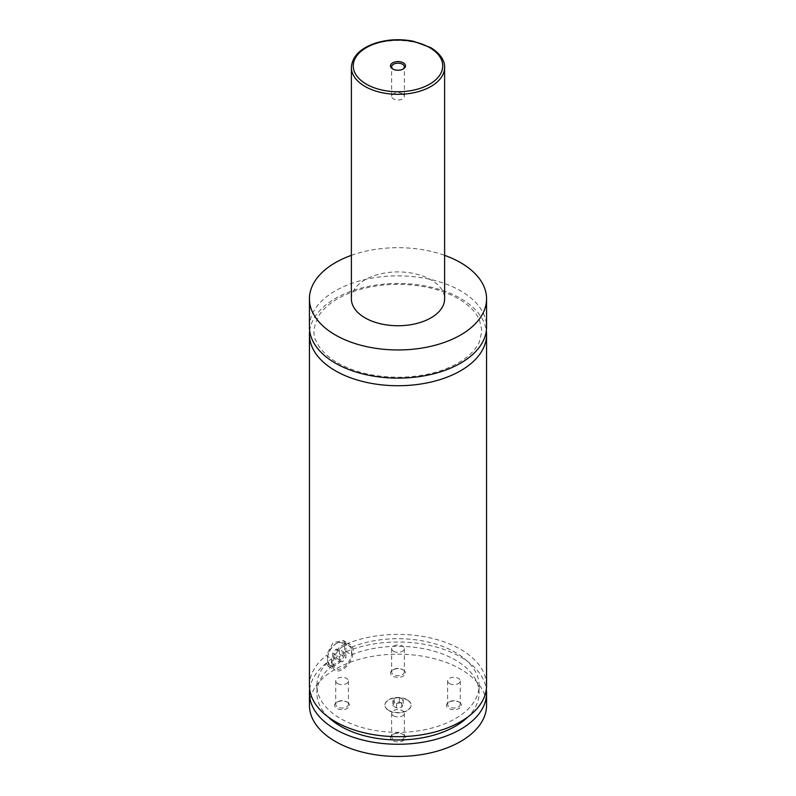 <?xml version="1.0" encoding="UTF-8"?>
<svg xmlns="http://www.w3.org/2000/svg" width="796" height="796" viewBox="0 0 796 796"><rect width="100%" height="100%" fill="white"/><g stroke="black" fill="none" stroke-linecap="round" stroke-linejoin="round"><path stroke-width="0.6" stroke-dasharray="3.98 2.98" d="M309.435 326.987A88.565 51.133 180 0 1 364.11 279.754A88.565 51.133 180 0 1 460.625 290.839A88.565 51.133 180 0 1 486.565 326.987M309.674 330.798A88.565 51.133 180 0 1 398 283.466A88.565 51.133 180 0 1 486.326 330.798M407.234 699.982A13.054 7.532 180 0 1 411.054 705.316A13.054 7.532 180 0 1 402.995 712.271A13.054 7.532 180 0 1 388.766 710.639A13.054 7.532 180 0 1 384.946 705.316A13.054 7.532 180 0 1 393.005 698.351A13.054 7.532 180 0 1 407.234 699.982M388.766 710.34A13.054 7.532 180 0 1 384.946 705.007A13.054 7.532 180 0 1 393.005 698.042A13.054 7.532 180 0 1 407.234 699.684A13.054 7.532 180 0 1 411.054 705.007A13.054 7.532 180 0 1 402.995 711.972A13.054 7.532 180 0 1 388.766 710.34M336.688 643.277L336.688 643.277A13.054 7.532 120 0 0 327.464 659.257A13.054 7.532 120 0 0 330.171 665.237A13.054 7.532 120 0 0 336.688 664.59A13.054 7.532 120 0 0 345.215 653.088A13.054 7.532 120 0 0 343.215 642.631A13.054 7.532 120 0 0 336.688 643.277L336.031 643.656A12.119 6.995 -60 0 1 344.598 648.601A12.119 6.995 -60 0 1 336.031 663.446A12.119 6.995 -60 0 1 327.464 658.501A12.119 6.995 -60 0 1 336.031 643.656L336.031 643.656M342.628 646.7A13.054 7.532 -60 0 1 349.155 646.053A13.054 7.532 -60 0 1 351.155 656.511A13.054 7.532 -60 0 1 342.628 668.013A13.054 7.532 -60 0 1 336.101 668.66A13.054 7.532 -60 0 1 334.101 658.202A13.054 7.532 -60 0 1 342.628 646.7M343.275 640.511L346.2 644.044L351.553 647.138L351.553 654.75L346.2 651.655C344.011 657.745 340.409 662.312 335.375 665.347L328.36 666.342L326.161 663.227L331.514 666.312L331.514 658.7L326.161 655.615L333.007 642.74L343.275 640.511L350.081 644.442A14.915 8.617 120 0 0 342.628 645.178A14.915 8.617 120 0 0 332.877 658.322A14.915 8.617 120 0 0 335.166 670.272A14.915 8.617 120 0 0 342.628 669.535A14.915 8.617 120 0 0 352.369 656.392A14.915 8.617 120 0 0 350.081 644.442M393.144 69.192A6.338 3.662 0 0 0 393.513 69.431L393.513 69.431A6.338 3.662 0 0 0 402.487 69.431A6.338 3.662 0 0 0 402.856 69.192M402.487 93.759A6.338 3.662 0 0 0 395.572 92.963A6.338 3.662 0 0 0 391.662 96.346A6.338 3.662 0 0 0 393.513 98.933A6.338 3.662 0 0 0 400.428 99.729A6.338 3.662 0 0 0 404.338 96.346A6.338 3.662 0 0 0 402.487 93.759M347.374 702.251L347.374 702.251A7.502 4.328 180 0 1 347.374 708.38A7.502 4.328 180 0 1 336.758 708.38A7.502 4.328 180 0 1 336.758 702.251A7.502 4.328 180 0 1 347.374 702.251L346.549 701.773A6.338 3.662 180 0 1 348.399 704.361A6.338 3.662 180 0 1 344.489 707.743A6.338 3.662 180 0 1 337.584 706.947A6.338 3.662 180 0 1 335.723 704.361A6.338 3.662 180 0 1 337.584 701.773A6.338 3.662 180 0 1 346.549 701.773M337.584 683.545A6.338 3.662 180 0 1 335.723 680.958A6.338 3.662 180 0 1 339.633 677.575A6.338 3.662 180 0 1 346.549 678.361A6.338 3.662 180 0 1 348.399 680.958A6.338 3.662 180 0 1 344.489 684.331A6.338 3.662 180 0 1 337.584 683.545M459.242 702.251L459.242 702.251A7.502 4.328 180 0 1 459.242 708.38A7.502 4.328 180 0 1 448.626 708.38A7.502 4.328 180 0 1 448.626 702.251A7.502 4.328 180 0 1 459.242 702.251L458.416 701.773A6.338 3.662 180 0 1 460.277 704.361A6.338 3.662 180 0 1 456.367 707.743A6.338 3.662 180 0 1 449.451 706.947A6.338 3.662 180 0 1 447.601 704.361A6.338 3.662 180 0 1 449.451 701.773A6.338 3.662 180 0 1 458.416 701.773M449.451 683.545A6.338 3.662 180 0 1 447.601 680.958A6.338 3.662 180 0 1 451.511 677.575A6.338 3.662 180 0 1 458.416 678.361A6.338 3.662 180 0 1 460.277 680.958A6.338 3.662 180 0 1 456.367 684.331A6.338 3.662 180 0 1 449.451 683.545M403.303 734.539L403.303 734.539A7.502 4.328 180 0 1 403.303 740.668A7.502 4.328 180 0 1 392.697 740.668A7.502 4.328 180 0 1 392.697 734.539A7.502 4.328 180 0 1 403.303 734.539L402.487 734.071A6.338 3.662 180 0 1 404.338 736.658A6.338 3.662 180 0 1 400.428 740.041A6.338 3.662 180 0 1 393.513 739.245A6.338 3.662 180 0 1 391.662 736.658A6.338 3.662 180 0 1 393.513 734.071A6.338 3.662 180 0 1 402.487 734.071M393.513 715.833A6.338 3.662 180 0 1 391.662 713.246A6.338 3.662 180 0 1 395.572 709.863A6.338 3.662 180 0 1 402.487 710.659A6.338 3.662 180 0 1 404.338 713.246A6.338 3.662 180 0 1 400.428 716.629A6.338 3.662 180 0 1 393.513 715.833M403.303 669.953L403.303 669.953A7.502 4.328 180 0 1 403.303 676.083A7.502 4.328 180 0 1 392.697 676.083A7.502 4.328 180 0 1 392.697 669.953A7.502 4.328 180 0 1 403.303 669.953L402.487 669.476A6.338 3.662 180 0 1 404.338 672.063A6.338 3.662 180 0 1 400.428 675.446A6.338 3.662 180 0 1 393.513 674.65A6.338 3.662 180 0 1 391.662 672.063A6.338 3.662 180 0 1 393.513 669.476A6.338 3.662 180 0 1 402.487 669.476M393.513 651.247A6.338 3.662 180 0 1 391.662 648.66A6.338 3.662 180 0 1 395.572 645.277A6.338 3.662 180 0 1 402.487 646.073A6.338 3.662 180 0 1 404.338 648.66A6.338 3.662 180 0 1 400.428 652.043A6.338 3.662 180 0 1 393.513 651.247M351.384 298.828A46.616 26.915 180 0 1 380.16 273.963A46.616 26.915 180 0 1 430.964 279.794A46.616 26.915 180 0 1 444.616 298.828M351.384 255.347A88.565 51.133 180 0 1 444.616 255.347M346.2 644.044A88.565 51.133 180 0 1 438.347 640.004A88.565 51.133 180 0 1 486.565 685.525M309.435 685.525A88.565 51.133 180 0 1 326.161 655.615M351.553 647.138A81.112 46.825 180 0 1 435.492 643.994A81.112 46.825 180 0 1 479.112 685.525A81.112 46.825 180 0 1 398 732.35A81.112 46.825 180 0 1 316.888 685.525A81.112 46.825 180 0 1 331.514 658.7M351.553 654.75A81.112 46.825 180 0 1 435.492 651.606A81.112 46.825 180 0 1 479.112 693.137A81.112 46.825 180 0 1 467.75 717.037M328.25 717.037A81.112 46.825 180 0 1 316.888 693.137A81.112 46.825 180 0 1 331.514 666.312M309.435 705.316A88.565 51.133 180 0 1 364.11 658.073A88.565 51.133 180 0 1 460.625 669.157A88.565 51.133 180 0 1 486.565 705.316M309.674 689.326A88.565 51.133 180 0 1 326.161 663.227M346.2 651.655A88.565 51.133 180 0 1 435.382 646.78A88.565 51.133 180 0 1 486.326 689.326M339.325 649.446L339.325 653.844L336.031 657.944L332.738 657.655L332.738 653.257L336.031 649.158L339.325 649.446L345.922 653.257L345.922 657.655L342.628 661.755L339.325 661.456L339.325 657.058L342.628 652.959L345.922 653.257M336.031 649.158L342.628 652.959M339.325 653.844L345.922 657.655M336.031 657.944L342.628 661.755M332.738 657.655L339.325 661.456M332.738 653.257L339.325 657.058M392.796 705.813L394.189 702.808L399.393 702.002L403.204 704.201L401.811 707.206L396.607 708.012L392.796 705.813L392.796 701.246L394.189 698.241L394.189 702.808M394.189 698.241L399.393 697.435L403.204 699.634L401.811 702.639L396.607 703.445L392.796 701.246M396.607 703.445L396.607 708.012M401.811 702.639L401.811 707.206M403.204 699.634L403.204 704.201M399.393 697.435L399.393 702.002M351.384 67.421A46.616 26.915 180 0 1 380.16 42.556A46.616 26.915 180 0 1 430.964 48.387A46.616 26.915 180 0 1 444.616 67.421M337.703 362.916C355.135 372.667 376.18 377.443 400.846 377.244C425.93 376.468 446.596 370.747 462.824 360.081C470.894 354.528 476.416 348.459 479.401 341.892L481.908 330.788L479.411 319.723C476.515 313.325 471.202 307.405 463.471 301.953C453.899 295.346 441.969 290.48 427.681 287.386C402.607 282.381 378.478 283.555 355.305 290.898C338.22 296.789 326.231 304.769 319.335 314.848C313.266 326.33 312.34 335.315 316.549 341.792C320.101 349.653 327.146 356.698 337.703 362.916M327.464 658.501L327.464 659.257M330.171 665.237L336.101 668.66M343.215 642.631L349.155 646.053M328.36 666.342L335.166 670.272M402.487 69.431L403.303 68.963M393.513 69.431L392.697 68.963M404.338 96.346L404.338 66.844M391.662 96.346L391.662 66.844M337.584 701.773L336.758 702.251M335.723 680.958L335.723 704.361M348.399 680.958L348.399 704.361M449.451 701.773L448.626 702.251M447.601 680.958L447.601 704.361M460.277 680.958L460.277 704.361M393.513 734.071L392.697 734.539M391.662 713.246L391.662 736.658M404.338 713.246L404.338 736.658M393.513 669.476L392.697 669.953M391.662 648.66L391.662 672.063M404.338 648.66L404.338 672.063M316.888 685.525L316.888 693.137M479.112 685.525L479.112 693.137"/><path stroke-width="1.19" d="M444.616 255.347A88.565 51.133 180 0 1 460.625 262.67A88.565 51.133 180 0 1 486.565 298.828L486.565 326.987A88.565 51.133 180 0 1 431.89 374.229A88.565 51.133 180 0 1 335.375 363.145A88.565 51.133 180 0 1 309.435 326.987L309.435 298.828A88.565 51.133 180 0 1 351.384 255.347M486.326 330.798A88.565 51.133 180 0 1 486.565 334.599A88.565 51.133 180 0 1 431.89 381.841A88.565 51.133 180 0 1 335.375 370.757A88.565 51.133 180 0 1 309.435 334.599A88.565 51.133 180 0 1 309.674 330.798M392.697 68.963A7.502 4.328 0 0 0 403.303 68.963A7.502 4.328 0 0 0 403.303 62.834A7.502 4.328 0 0 0 392.697 62.834A7.502 4.328 0 0 0 392.697 68.963L392.697 68.963M402.856 69.192A6.338 3.662 0 0 0 404.338 66.844A6.338 3.662 0 0 0 402.487 64.257A6.338 3.662 0 0 0 395.572 63.461A6.338 3.662 0 0 0 391.662 66.844A6.338 3.662 0 0 0 393.144 69.192M444.616 67.421L444.616 298.828A46.616 26.915 180 0 1 415.84 323.693A46.616 26.915 180 0 1 365.036 317.853A46.616 26.915 180 0 1 351.384 298.828L351.384 67.421A46.616 26.915 180 0 0 365.036 86.446A46.616 26.915 180 0 0 415.84 92.286A46.616 26.915 180 0 0 444.616 67.421C444.894 62.983 442.576 54.844 430.576 47.531L413.383 41.253C400.517 38.755 388.05 39.322 375.991 42.964C360.409 48.168 352.21 56.317 351.384 67.421M486.565 298.828A88.565 51.133 180 0 1 431.89 346.071A88.565 51.133 180 0 1 335.375 334.987A88.565 51.133 180 0 1 309.435 298.828M486.565 334.599L486.565 685.525A88.565 51.133 180 0 1 431.89 732.758A88.565 51.133 180 0 1 335.375 721.673A88.565 51.133 180 0 1 309.435 685.525L309.435 334.599M467.75 717.037A81.112 46.825 180 0 1 328.25 717.037M486.326 689.326A88.565 51.133 180 0 1 486.565 693.137L486.565 705.316A88.565 51.133 180 0 1 431.89 752.558A88.565 51.133 180 0 1 335.375 741.474A88.565 51.133 180 0 1 309.435 705.316L309.435 693.137A88.565 51.133 180 0 1 309.674 689.326M486.565 693.137A88.565 51.133 180 0 1 431.89 740.38A88.565 51.133 180 0 1 335.375 729.285A88.565 51.133 180 0 1 309.435 693.137M366.359 84.167A44.745 25.84 0 0 0 429.641 84.167A44.745 25.84 0 0 0 429.641 47.631A44.745 25.84 0 0 0 366.359 47.631A44.745 25.84 0 0 0 366.359 84.167"/></g></svg>
